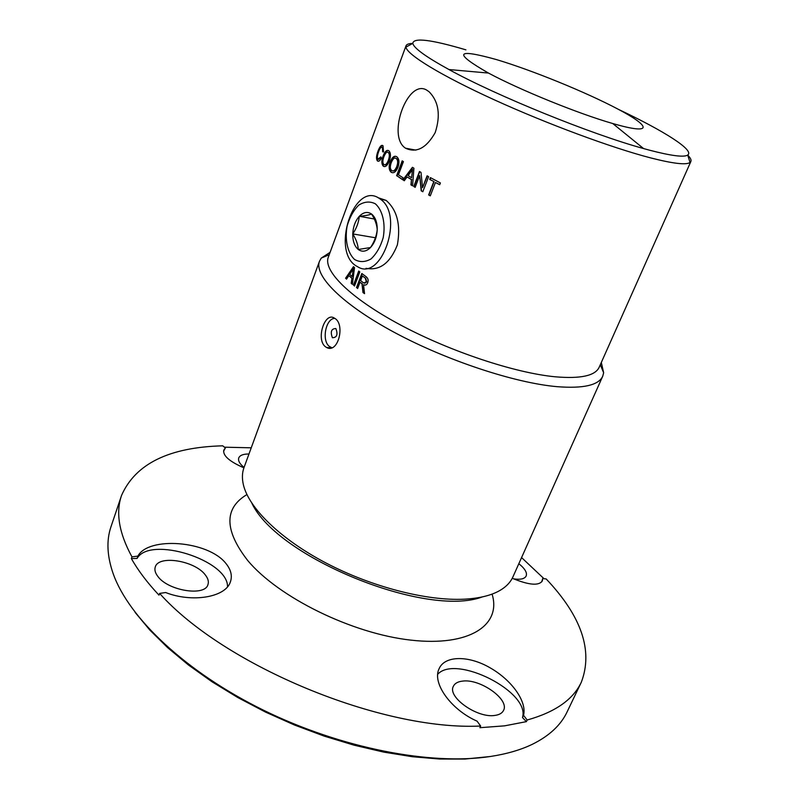<?xml version="1.0" encoding="UTF-8"?>
<svg xmlns="http://www.w3.org/2000/svg" width="799" height="799" viewBox="0 0 799 799"><rect width="100%" height="100%" fill="white"/><g stroke="black" fill="none" stroke-linecap="round" stroke-linejoin="round"><path stroke-width="1.2" d="M496.309 59.545C455.66 48.24 453.053 52.744 488.489 73.069C519.71 89.868 578.656 113.798 612.743 123.525L616.688 124.644C652.963 134.691 650.446 126.172 617.987 109.123C585.937 92.175 531.705 70.082 496.309 59.545M330.097 252.334L321.258 258.087L319.49 261.233C313.827 275.615 342.262 304.409 394.476 332.454C446.561 360.489 514.846 383.001 557.093 386.676C583.4 388.714 598.611 385.238 602.726 376.239L603.644 372.753L601.317 362.466M412.753 43.426C408.858 43.496 406.611 44.295 406.012 45.823L328.299 257.238C322.946 270.791 350.272 298.077 400.099 324.754C449.817 351.42 514.936 373.023 555.375 376.808C580.683 378.956 595.285 375.76 599.19 367.24L690.875 161.488C691.495 159.98 690.446 157.842 687.709 155.066C683.994 157.473 671.3 155.865 649.607 150.212L643.565 148.554C591.28 134.272 496.389 95.73 448.948 69.533C425.927 56.879 413.872 48.17 412.793 43.406C413.373 37.383 431.08 39.531 465.907 49.848M602.726 376.239L512.938 576.878C510.741 581.802 506.916 586.017 501.452 589.532C492.693 595.105 480.269 598.321 464.189 599.19C426.786 601.078 371.685 586.965 326.002 563.005C280.309 539.025 248.789 508.034 243.385 484.743C241.927 478.421 242.117 472.728 243.975 467.665L319.49 261.233M251.915 503.3C277.213 557.562 426.446 618.156 482.406 596.893M618.726 109.513C664.009 130.916 694.84 150.362 687.699 155.036L690.036 162.477L690.875 161.488M406.012 45.823L405.922 47.111C406.941 54.632 440.838 75.446 494.002 99.685C547.075 123.895 612.054 147.925 650.736 157.922C673.177 163.645 686.271 165.163 690.036 162.477M325.063 346.456C315.975 338.876 324.833 311.71 334.242 318.042C345.717 323.425 338.327 354.227 326.491 347.445L325.063 346.456M396.204 158.512C394.616 157.183 392.948 158.602 391.2 162.776C389.922 166.542 390.082 169.108 391.68 170.477L391.7 170.487C393.468 171.655 395.155 170.327 396.773 166.512C398.092 162.666 397.912 160.02 396.264 158.552L395.695 158.242M405.612 148.254L405.522 148.195C386.336 135.99 408.169 77.084 427.345 90.537L429.253 91.915C438.761 101.783 440.748 115.346 435.205 132.584C426.416 148.055 416.559 153.278 405.612 148.254M331.805 347.735L329.188 346.287C321.468 340.244 325.832 318.362 334.791 318.382M332.404 337.727C330.187 331.735 331.335 328.669 335.86 328.539C338.087 334.551 336.928 337.617 332.404 337.727M379.994 198.911C354.087 179.116 329.967 253.023 357.373 266.576C381.453 282.686 404.803 214.921 380.114 199.001L379.994 198.911M375.35 203.815C382.581 210.137 385.727 223.54 383.2 237.643C380.544 246.701 376.489 253.792 371.036 258.926C365.233 262.232 359.73 262.412 354.526 259.455C347.575 252.874 344.689 239.81 347.096 226.177C349.612 217.378 353.508 210.347 358.781 205.103C364.494 201.548 370.017 201.118 375.35 203.815M359.31 216.289C363.455 212.125 367.53 211.365 371.535 214.002L371.535 214.002C375.38 217.138 377.278 222.362 377.228 229.683L377.228 229.683C376.828 237.063 374.581 243.016 370.496 247.54L370.496 247.54C366.272 251.615 362.187 252.264 358.262 249.488L358.262 249.488C354.516 246.272 352.679 241.078 352.759 233.917L352.759 233.917C353.138 226.706 355.325 220.834 359.31 216.289L359.31 216.289C358.681 222.462 356.494 228.344 352.759 233.917L352.759 233.917C356.144 239.34 357.982 244.524 358.262 249.488L370.496 247.54C374.302 241.877 376.549 235.925 377.228 229.683L377.228 229.683C376.888 224.709 374.991 219.485 371.535 214.002L371.535 214.002C368.988 215.061 364.913 215.82 359.31 216.289L374.272 218.996M352.759 233.917L375.41 237.762M377.907 197.643L386.137 200.409C397.153 210.047 400.898 224.859 397.383 244.834C390.202 263.101 379.735 270.931 366.002 268.314M480.648 726.031L477.053 721.147C451.295 709.941 431.78 683.205 439.09 668.753C444.763 655.3 468.953 655.4 490.137 667.834C512.069 680.309 527.1 701.792 523.525 715.285L527.15 720.009L526.391 721.637L504.628 725.842L479.889 727.699L480.648 726.031C381.632 730.955 224.209 665.807 159.6 593.417L158.991 595.145C147.266 582.641 138.057 570.436 131.366 558.551L131.955 556.853C119.031 533.173 115.555 512.698 121.538 495.44C135.46 463.76 169.188 447.22 222.731 445.822L225.378 447.929L223.83 450.057C222.651 455.54 229.343 461.462 243.915 467.844M541.702 581.852L542.731 578.556L546.186 578.955C581.532 616.309 593.258 650.716 581.352 682.156C573.213 699.564 555.145 712.179 527.15 720.009M542.731 578.556L542.331 580.873C538.955 586.027 528.928 585.158 512.259 578.286M131.955 556.853L137.887 556.094C148.354 536.199 208.209 540.623 225.977 563.535C230.991 569.747 232.459 575.849 230.402 581.862C225.628 597.412 192.05 602.905 165.643 592.528L159.6 593.417M135.131 612.414L149.812 630.041L167.68 647.689L188.524 665.048L212.035 681.787L237.852 697.567L265.508 712.079L294.491 725.023L324.254 736.139L354.207 745.217L383.78 752.119L412.424 756.733L439.63 759.03L464.948 759.05L490.057 756.533M581.352 682.156L567.07 711.969C560.888 725.073 549.382 735.819 532.553 744.189C520.868 749.871 506.826 753.966 490.426 756.483C431.17 765.602 341.353 748.373 263.55 710.221C185.718 672.039 128.939 617.947 113.268 573.942C107.046 556.194 106.277 540.474 110.981 526.771L121.538 495.44M521.577 557.582L544.009 578.706M518.821 563.734L521.427 565.922C525.612 569.897 527.19 573.273 526.141 576.029C524.593 578.925 520.389 579.864 513.527 578.836M224.449 447.19L251.236 447.81M223.6 451.215L225.378 447.929M248.978 454.002C243.305 453.962 239.9 455.27 238.751 457.927C237.902 460.663 239.67 463.829 244.065 467.425M227.515 586.756C228.304 560.229 150.062 535.4 137.078 558.441L137.887 556.094M137.078 558.441L131.366 558.551M205.253 574.861C194.886 560.708 158.522 554.726 155.286 566.95C154.357 569.737 155.156 572.823 157.693 576.209C167.71 590.721 205.023 596.743 207.95 584.608C208.948 581.652 208.06 578.396 205.253 574.861M526.391 721.637L522.476 717.542L523.525 715.285M522.476 717.542C530.596 691.994 455.859 654.181 437.752 674.226M462.641 681.098C457.877 681.617 454.781 683.355 453.373 686.301C447.09 696.958 477.323 718.441 494.861 715.425C499.325 714.825 502.231 713.137 503.57 710.361C509.702 699.415 480.149 678.561 462.641 681.098M362.376 275.935L360.609 280.629L363.165 282.556L363.825 282.976L366.371 281.837L365.243 278.072L362.376 275.935L365.243 278.072M352.019 270.931L349.682 274.347L352.169 276.534L353.418 268.584L352.019 270.931M388.264 152.529C386.996 151.301 385.517 152.759 383.83 156.904C382.541 160.629 382.541 163.126 383.81 164.404L383.82 164.414C385.268 165.483 386.766 164.125 388.344 160.329C389.652 156.514 389.642 153.927 388.314 152.559L387.944 152.319M410.886 171.865L408.079 175.57L411.615 177.728L412.544 169.328L410.886 171.865M404.354 180.644L403.265 179.955L412.713 167.49M402.886 179.885L412.434 167.311L413.922 168.219L412.584 185.867L410.946 184.889L411.435 179.605L407.081 176.939L404.264 180.764L403.265 179.955M412.604 185.718L410.946 184.889M411.305 184.939L411.435 179.605M411.795 179.665L407.081 176.939M411.615 177.728L412.544 169.328M402.466 179.445L397.003 175.83L402.566 161.068M396.594 175.74L402.217 160.829L403.415 161.628L398.451 174.791L403.086 177.827L402.416 179.585L397.003 175.83M384.249 166.562L383.64 166.192C381.922 164.095 381.872 160.799 383.48 156.314C385.028 152.299 386.636 150.352 388.314 150.492M383.031 156.185C384.968 151.241 386.926 149.463 388.893 150.841L388.953 150.901C390.801 152.879 390.921 156.274 389.303 161.098C387.275 165.812 385.248 167.47 383.21 166.092L383.19 166.072C381.473 163.965 381.423 160.669 383.031 156.185L383.48 156.314M384.639 164.764C385.997 165.333 387.385 163.885 388.783 160.439C390.092 156.634 390.082 154.047 388.753 152.679L388.714 152.649M380.853 156.884L381.403 158.042C379.845 160.939 378.506 161.877 377.398 160.869L377.388 160.859C376.039 158.981 376.259 155.695 378.047 151.001C379.875 146.287 381.532 144.539 383.021 145.758L383.54 151.96L382.651 151.77L382.391 147.406C381.103 146.746 379.855 148.155 378.656 151.62C377.238 155.545 376.998 158.062 377.947 159.151L380.853 156.884M378.217 161.268L377.847 160.989C376.509 159.121 376.728 155.845 378.516 151.141C379.954 147.346 381.343 145.458 382.671 145.498M383.111 151.87L382.881 147.575L382.182 147.246M378.586 159.43L381.103 157.423M346.636 278.951L345.997 278.352L353.777 266.916M345.558 278.262L353.478 266.656L354.526 267.575L352.379 284.324L351.2 283.325L351.91 278.312L348.853 275.615L346.506 279.151L345.997 278.352M352.409 284.064L351.2 283.325M351.62 283.395L351.91 278.312M352.329 278.382L348.853 275.615M352.169 276.534L353.418 268.584M354.576 285.842L353.817 285.233L359.051 271.32M353.408 285.173L358.721 271.051L359.82 271.93L354.496 286.052L353.817 285.233M357.702 288.329L356.873 287.68L362.137 273.737M356.474 287.63L361.817 273.488L365.782 276.464C368.039 278.072 368.669 280.179 367.68 282.776C366.881 284.893 365.503 285.543 363.545 284.714L364.544 293.652L362.956 292.514L362.007 283.855L361.368 283.285L359.999 282.247L357.632 288.529L356.873 287.68M364.983 285.103L364.004 284.903M364.534 293.403L362.956 292.514M363.335 292.544L362.007 283.855M362.396 283.895L359.999 282.247M364.833 283.265L366.751 281.877L365.622 278.112M392.369 172.714L391.47 172.254C389.293 170.007 389.013 166.621 390.621 162.097C392.199 158.072 393.987 156.165 395.994 156.374M390.182 161.987C392.189 157.023 394.406 155.296 396.833 156.814L396.923 156.884C399.22 158.991 399.56 162.477 397.942 167.341C395.855 172.075 393.567 173.683 391.071 172.175L391.051 172.155C388.863 169.907 388.574 166.522 390.182 161.987L390.621 162.097M392.689 170.886C394.297 171.405 395.795 169.977 397.193 166.601C398.501 162.766 398.331 160.11 396.684 158.651L396.634 158.611M415.2 187.246L414.082 186.596L419.785 171.675M413.742 186.547L419.485 171.495L421.003 172.374L422.551 187.675L427.105 175.82L428.624 176.659L422.821 191.75L421.203 190.851L419.665 175.56L415.15 187.375L414.082 186.596M427.385 175.97L422.551 187.675M422.861 191.63L421.203 190.851M421.522 190.881L419.665 175.56M430.341 195.725L428.933 194.966L434.077 181.633L429.712 179.415L430.401 177.628L440.389 182.931L439.7 184.729L435.455 182.502L430.291 195.845L428.634 194.946L433.787 181.613M434.077 181.633L429.712 179.415M430.022 179.445L430.671 177.778M439.74 184.619L435.455 182.502M246.931 494.561C223.98 508.264 224.239 530.246 247.73 560.528C278.471 597.372 351.94 633.607 410.806 640.119C469.872 646.9 501.662 624.888 492.074 594.106M329.228 254.711L321.258 258.087M600.289 364.773L603.644 372.753M488.489 73.069L448.948 69.533M612.743 123.525L643.565 148.554M412.793 43.406L405.922 47.111M331.186 347.925L326.501 347.445M415.87 150.122L405.522 148.195M386.137 200.409L380.114 199.001"/></g></svg>
